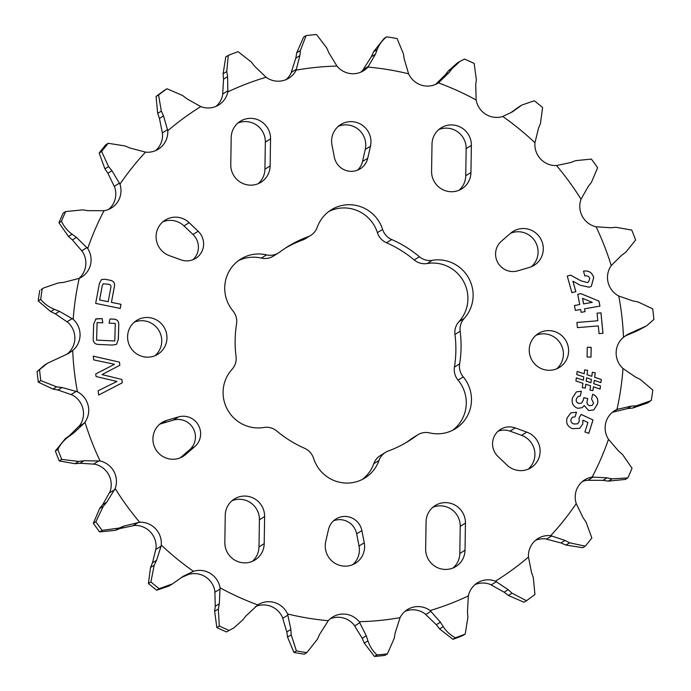 <?xml version="1.0" encoding="UTF-8"?>
<svg xmlns="http://www.w3.org/2000/svg" width="691" height="691" viewBox="0 0 691 691"><rect width="100%" height="100%" fill="white"/><g stroke="black" fill="none" stroke-linecap="round" stroke-linejoin="round"><path stroke-width="1.04" d="M416.595 435.615A114.499 112.391 58.3 0 1 408.295 441.29A114.499 112.391 58.3 0 1 388.333 450.998A16.178 15.884 58.3 0 0 378.979 460.482A34.982 34.343 58.3 0 1 364.857 478.025A34.982 34.343 58.3 0 1 313.593 458.349A16.178 15.884 58.3 0 0 304.541 448.26A114.499 112.391 58.3 0 1 276.797 431.046A16.178 15.884 58.3 0 0 263.832 427.479A34.982 34.343 58.3 0 1 227.443 409.564A34.982 34.343 58.3 0 1 232.038 369.34A16.178 15.884 58.3 0 0 236.046 356.539A114.499 112.391 58.3 0 1 236.555 323.941A16.178 15.884 58.3 0 0 232.953 310.89A34.982 34.343 58.3 0 1 240.857 259.013A34.982 34.343 58.3 0 1 259.79 253.986A34.982 34.343 58.3 0 1 266.545 254.884A16.178 15.884 58.3 0 0 279.605 252.172A114.499 112.391 58.3 0 1 287.914 246.497A114.499 112.391 58.3 0 1 307.866 236.788A16.178 15.884 58.3 0 0 317.221 227.304A34.982 34.343 58.3 0 1 331.352 209.762A34.982 34.343 58.3 0 1 350.285 204.735A34.982 34.343 58.3 0 1 382.607 229.438A16.178 15.884 58.3 0 0 391.659 239.527A114.499 112.391 58.3 0 1 419.411 256.741A16.178 15.884 58.3 0 0 432.367 260.3A34.982 34.343 58.3 0 1 439.148 259.851A34.982 34.343 58.3 0 1 470.269 281.323A34.982 34.343 58.3 0 1 464.171 318.447A16.178 15.884 58.3 0 0 460.154 331.248A114.499 112.391 58.3 0 1 459.645 363.846A16.178 15.884 58.3 0 0 463.246 376.897A34.982 34.343 58.3 0 1 455.352 428.765A34.982 34.343 58.3 0 1 429.655 432.903A16.178 15.884 58.3 0 0 416.595 435.615L411.395 438.828A16.178 15.884 -121.7 0 1 412.57 438.034L417.77 434.812M238.326 260.74A34.982 34.343 -121.7 0 1 254.59 257.199A34.982 34.343 -121.7 0 1 261.345 258.097A16.178 15.884 -121.7 0 0 273.23 256.188L278.43 252.966M328.821 211.489A34.982 34.343 -121.7 0 1 345.085 207.948A34.982 34.343 -121.7 0 1 377.407 232.651A16.178 15.884 -121.7 0 0 386.459 242.74A114.499 112.391 -121.7 0 1 414.203 259.954A16.178 15.884 -121.7 0 0 427.168 263.521A34.982 34.343 -121.7 0 1 433.939 263.064A34.982 34.343 -121.7 0 1 465.069 284.537A34.982 34.343 -121.7 0 1 458.962 321.661A16.178 15.884 -121.7 0 0 454.954 334.461A114.499 112.391 -121.7 0 1 454.445 367.059A16.178 15.884 -121.7 0 0 458.047 380.11A34.982 34.343 -121.7 0 1 452.674 430.26M161.072 546.201L161.245 545.026A20.721 20.341 58.3 0 0 139.686 522.232L124.104 526.024L119.059 528.071L102.113 530.377L99.634 531.915L115.406 530.334L120.044 528.537L134.486 525.445A20.721 20.341 -121.7 0 1 156.045 548.239L152.469 562.828L150.543 567.484L148.41 583.489L150.897 581.96L154.197 565.229L156.537 560.315L161.072 546.201L155.95 549.371M181.077 577.693L188.263 574.532A20.721 20.341 -121.7 0 1 214.849 591.021L215.272 606.249L214.651 611.319L216.827 627.549L219.315 626.011L218.304 609.056L219.332 603.735L220.049 587.808A20.721 20.341 58.3 0 0 193.463 571.319L183.34 576.216L172.482 583.878L159.163 588.697L156.676 590.235L169.053 585.994L172.266 584.007M255.489 606.568A20.721 20.341 -121.7 0 1 282.377 617.184L286.808 631.98L287.551 637.111L293.925 652.434L296.413 650.896L291.205 634.848L290.868 629.466L287.577 613.962A20.721 20.341 58.3 0 0 257.786 604.91L246.048 615.836L242.636 620.086L233.774 627.929L226.501 631.928L233.774 627.929M330.168 618.842A20.721 20.341 -121.7 0 1 354.034 624.932L362.205 638.277L364.278 643.105L374.453 656.45L376.94 654.913C372.76 651.052 369.754 646.361 367.932 640.851L366.265 635.763L359.234 621.719A20.721 20.341 58.3 0 0 328.26 620.708L319.665 634.243L317.437 639.201L306.839 652.624L304.351 654.161A312.79 307.046 58.3 0 1 293.925 652.434M404.986 611.371A20.721 20.341 -121.7 0 1 424.93 613.755L436.323 624.707L439.597 628.896L452.925 639.33L455.404 637.793C450.428 635.176 446.377 631.462 443.251 626.642L440.383 622.194L430.13 610.542A20.721 20.341 58.3 0 0 400.08 617.642L395.183 632.878L394.267 638.225L387.409 653.867L384.922 655.405A312.79 307.046 58.3 0 1 374.453 656.45M475.019 584.603A20.721 20.341 -121.7 0 1 490.23 584.405L504.11 592.187L508.377 595.461L523.985 602.241L526.473 600.704L512.031 593.198L508.179 589.682L495.438 581.191A20.721 20.341 58.3 0 0 468.36 595.927L467.453 611.846L467.902 617.218L465.216 634.044L462.728 635.582A312.79 307.046 58.3 0 1 452.925 639.33M535.49 540.345A20.721 20.341 -121.7 0 1 545.501 538.876L560.954 542.953L565.938 545.052L582.807 547.704L585.286 546.166L569.591 542.798L565.022 540.44L550.701 535.663A20.721 20.341 58.3 0 0 528.451 557.032L531.543 572.58L533.322 577.616L534.938 594.51A312.79 307.046 58.3 0 1 526.473 600.704M623.489 337.277A279.311 274.18 58.3 0 0 618.765 296.016L633.034 300.982L638.009 301.907L652.693 308.842A312.79 307.046 58.3 0 1 653.902 319.423L646.56 325.858L627.54 334.435L623.489 337.277A20.721 20.341 58.3 0 0 622.997 368.502L635.634 377.156L640.255 379.402L652.796 390.078A312.79 307.046 58.3 0 1 651.25 400.573L636.376 405.79L631.375 406.118L616.985 409.409A20.721 20.341 58.3 0 0 608.495 439.303L618.609 451.093L622.539 454.523L632.04 468.222A312.79 307.046 58.3 0 1 627.851 477.904L612.001 478.872L607.043 477.827L592.161 477.075A20.721 20.341 58.3 0 0 576.242 503.609L583.1 517.749L586.063 522.128L591.841 537.952A312.79 307.046 58.3 0 1 585.286 546.166M611.224 265.594A279.311 274.18 58.3 0 0 596.091 226.795L610.974 227.754L615.957 227.296L631.747 230.06A312.79 307.046 58.3 0 1 635.625 240.01L625.718 252.319L621.684 255.212L611.224 265.594A20.721 20.341 58.3 0 0 618.765 296.016M534.955 142.761A279.311 274.18 58.3 0 0 502.737 116.468L512.083 112.054L521.947 105.006L534.324 100.765A312.79 307.046 58.3 0 1 542.59 107.511L540.457 123.516L538.531 128.172L534.955 142.761A20.721 20.341 58.3 0 0 556.514 165.555L570.956 162.463L575.594 160.666L591.366 159.085A312.79 307.046 58.3 0 1 597.655 167.723L591.401 182.398L588.309 186.311L581.027 199.25A20.721 20.341 58.3 0 0 596.091 226.795M476.151 99.979A279.311 274.18 58.3 0 0 438.422 82.877L449.02 72.65L452.018 68.659L460.042 61.326L464.499 59.072A312.79 307.046 58.3 0 1 474.173 63.451L476.349 79.681L475.728 84.751L476.151 99.979A20.721 20.341 58.3 0 0 502.737 116.468M408.623 73.816A279.311 274.18 58.3 0 0 367.949 67.079L375.403 54.252L377.217 49.545C379.178 44.5 382.313 40.259 386.649 36.839A312.79 307.046 58.3 0 1 397.075 38.566L403.449 53.889L404.192 59.02L408.623 73.816A20.721 20.341 58.3 0 0 438.422 82.877M336.966 66.068A279.311 274.18 58.3 0 0 296.119 70.145L299.885 55.608L300.386 50.521L306.078 35.595A312.79 307.046 58.3 0 1 316.547 34.55L326.722 47.895L328.795 52.723L336.966 66.068A20.721 20.341 58.3 0 0 367.949 67.079M266.07 77.245A279.311 274.18 58.3 0 0 227.84 91.86L227.615 76.641L226.752 71.527L228.272 55.418A312.79 307.046 58.3 0 1 238.075 51.67L251.403 62.104L254.677 66.293L266.07 77.245A20.721 20.341 58.3 0 0 296.119 70.145M200.77 106.595A279.311 274.18 58.3 0 0 167.758 130.754L163.517 115.915L161.331 111.121L158.55 94.952L156.062 96.49A312.79 307.046 58.3 0 1 164.527 90.296L167.015 88.759L182.623 95.539L186.89 98.813L200.77 106.595A20.721 20.341 58.3 0 0 227.84 91.86M108.193 143.296A312.79 307.046 58.3 0 0 101.646 151.51L99.159 153.048A312.79 307.046 58.3 0 1 105.714 144.834L108.193 143.296L125.062 145.948L130.046 148.047L145.499 152.124A20.721 20.341 58.3 0 0 167.758 130.754M156.062 96.49L157.678 113.384L159.457 118.42L162.549 133.968A20.721 20.341 -121.7 0 1 155.51 150.655M41.097 289.546L43.68 287.948L58.277 282.956L63.684 282.369L79.215 278.378A20.721 20.341 58.3 0 0 87.714 248.484L76.459 237.393L72.114 234.223C67.459 230.811 63.9 226.484 61.447 221.241L58.96 222.778L68.461 236.477L72.391 239.907L82.505 251.697A20.721 20.341 -121.7 0 1 78.791 278.568M71.769 351.235L72.719 350.51A20.721 20.341 58.3 0 0 73.203 319.285L59.426 311.33L54.399 309.335C49.001 307.193 44.431 303.876 40.691 299.384L38.204 300.922L50.745 311.598L55.366 313.844L68.003 322.498A20.721 20.341 -121.7 0 1 67.511 353.723L71.769 351.235L67.925 353.801M84.25 423.134L84.984 422.192A20.721 20.341 58.3 0 0 77.435 391.771L62.035 387.504L56.645 386.839L40.795 380.62L38.307 382.158L52.991 389.093L57.966 390.018L72.235 394.984A20.721 20.341 -121.7 0 1 79.776 425.406L69.316 435.788L65.282 438.681L55.375 450.99L57.863 449.452C60.437 444.209 64.133 439.865 68.936 436.427L73.384 433.274L84.25 423.134L79.128 426.304M186.276 260.887A17.301 16.981 58.3 0 0 198.17 231.269L189.179 222.692A19.944 19.581 -121.7 0 0 156.226 238.974A19.944 19.581 -121.7 0 0 169.399 255.67L181.016 259.876A17.301 16.981 58.3 0 0 186.276 260.887M162.817 221.846A19.944 19.581 58.3 0 1 183.97 225.905L192.97 234.482A17.301 16.981 -121.7 0 1 192.893 259.764M270.129 165.961A19.944 19.581 -121.7 0 1 250.133 185.153A19.944 19.581 -121.7 0 1 230.768 164.674L231.191 137.552A19.944 19.581 58.3 0 1 260.524 121.063A19.944 19.581 58.3 0 1 270.552 138.839L270.129 165.961L264.921 169.174A19.944 19.581 58.3 0 1 258.201 183.685M350.812 171.333A17.301 16.981 58.3 0 0 367.724 158.256L370.462 146.233A19.944 19.581 -121.7 0 0 340.793 124.51A19.944 19.581 -121.7 0 0 331.965 144.98L334.332 157.159A17.301 16.981 58.3 0 0 350.812 171.333M338.322 126.323A19.944 19.581 58.3 0 1 365.263 149.446L362.516 161.469A17.301 16.981 -121.7 0 1 357.428 170.219M470.942 172.525A19.944 19.581 -121.7 0 1 450.955 191.718A19.944 19.581 -121.7 0 1 431.581 171.238L432.013 144.117A19.944 19.581 58.3 0 1 461.338 127.628A19.944 19.581 58.3 0 1 471.374 145.404L470.942 172.525L465.743 175.739A19.944 19.581 58.3 0 1 459.023 190.25M512.368 271.546A17.301 16.981 58.3 0 0 517.654 270.881L529.392 267.434A19.944 19.581 -121.7 0 0 540.267 238.075A19.944 19.581 -121.7 0 0 510.666 233.204L501.416 241.185A17.301 16.981 58.3 0 0 512.368 271.546M364.235 542.806A19.944 19.581 -121.7 0 1 344.61 566.145A19.944 19.581 -121.7 0 1 325.737 541.554L328.484 529.531A17.301 16.981 -121.7 0 1 361.877 530.619L364.235 542.806L359.035 546.02L356.668 533.841A17.301 16.981 58.3 0 0 333.572 520.781M352.678 564.677A19.944 19.581 58.3 0 0 359.035 546.02M465.017 550.235A19.944 19.581 -121.7 0 1 445.021 569.427A19.944 19.581 -121.7 0 1 425.656 548.948L426.079 521.826A19.944 19.581 -121.7 0 1 455.412 505.337A19.944 19.581 -121.7 0 1 465.44 523.113L465.017 550.235L459.809 553.448L460.232 526.326A19.944 19.581 58.3 0 0 432.799 507.315M453.089 567.959A19.944 19.581 58.3 0 0 459.809 553.448M264.195 543.67A19.944 19.581 -121.7 0 1 244.199 562.863A19.944 19.581 -121.7 0 1 224.834 542.383L225.257 515.261A19.944 19.581 -121.7 0 1 254.59 498.772A19.944 19.581 -121.7 0 1 264.618 516.548L264.195 543.67L258.987 546.883L259.419 519.762A19.944 19.581 58.3 0 0 231.977 500.75M252.267 561.394A19.944 19.581 58.3 0 0 258.987 546.883M185.534 454.583A19.944 19.581 -121.7 0 1 153.644 444.451A19.944 19.581 -121.7 0 1 166.807 420.353L178.546 416.906A17.301 16.981 -121.7 0 1 194.784 446.602L185.534 454.583L180.377 457.77M526.801 432.117A19.944 19.581 -121.7 0 1 520.116 470.623A19.944 19.581 -121.7 0 1 507.03 465.095L498.03 456.518A17.301 16.981 -121.7 0 1 515.192 427.91L526.801 432.117L521.601 435.33L509.984 431.124A17.301 16.981 58.3 0 0 498.107 431.236M528.183 469.154A19.944 19.581 58.3 0 0 521.601 435.33M548.611 370.29A19.944 19.581 -121.7 0 1 538.436 333.485A19.944 19.581 -121.7 0 1 567.881 345.422A19.944 19.581 -121.7 0 1 548.611 370.29M556.678 368.821A19.944 19.581 58.3 0 0 535.966 335.308M146.967 357.161A19.944 19.581 -121.7 0 1 136.792 320.356A19.944 19.581 -121.7 0 1 166.237 332.293A19.944 19.581 -121.7 0 1 146.967 357.161M155.034 355.692A19.944 19.581 58.3 0 0 134.322 322.179M58.96 222.778A312.79 307.046 58.3 0 1 63.149 213.096L65.636 211.558L82.652 209.865L88.025 210.66L104.047 210.712A20.721 20.341 58.3 0 0 119.958 184.177L111.959 170.737L108.591 166.617L101.646 151.51M99.159 153.048L104.937 168.872L107.9 173.251L114.758 187.391A20.721 20.341 -121.7 0 1 108.72 209.373M93.345 523.277L95.833 521.74L103.253 506.348L106.76 502.176L115.181 488.537A20.721 20.341 58.3 0 0 100.109 460.992L84.095 460.733L78.696 461.441L61.741 459.403L59.253 460.94L75.043 463.704L80.026 463.246L94.909 464.205A20.721 20.341 -121.7 0 1 109.973 491.75L102.691 504.689L99.599 508.602L93.345 523.277A312.79 307.046 58.3 0 0 99.634 531.915M582.28 481.627A20.721 20.341 -121.7 0 1 586.953 480.288L602.975 480.34L608.348 481.135L625.364 479.442L627.851 477.904M93.734 359.899L93.216 356.141L119.431 362.11L119.871 365.237L102.009 374.6L121.866 379.445L122.333 382.762L98.683 395.053L98.087 390.804L116.934 381.458L96.084 376.543L95.721 373.961L114.516 364.269L93.734 359.899M599.918 306.122L584.551 308.817L585.078 311.65L581.157 312.332L580.621 309.508L575.387 310.423L574.454 305.482L579.689 304.558L577.762 294.34L580.785 293.58L598.976 301.121L599.918 306.122M576.329 377.882L583.325 380.18L583.757 376.88L576.76 374.574L577.166 371.447L584.171 373.745L584.672 369.866L587.6 370.298L587.03 374.695L591.798 376.293L592.317 372.319L595.245 372.751L594.657 377.251L601.325 379.523L600.92 382.641L594.251 380.361L593.811 383.678L600.488 385.958L600.073 389.085L593.405 386.813L592.913 390.562L589.984 390.121L590.546 385.846L585.778 384.256L585.277 388.092L582.349 387.66L582.91 383.306L575.914 381L576.329 377.882L583.325 380.18M579.041 417.874L581.183 414.436L593.033 419.947L588.81 433.3L584.914 431.987L587.911 422.512L582.902 420.171L582.746 424.093L579.723 428.316L572.476 428.67C567.561 426.649 565.774 423.082 567.095 417.951L570.809 412.916L576.501 412.19L575.024 416.872L572.468 417.2L570.999 419.247C570.576 421.674 571.612 423.255 574.1 423.989L577.616 423.825L579.265 421.484L579.041 417.874M110.033 318.966L112.996 319.104C117.107 319.095 119.025 321.151 118.748 325.254L118.334 339.428L116.511 344.377L112.227 345.068L98.994 344.455C94.892 344.429 92.974 342.365 93.233 338.245L93.656 324.079L95.997 318.845L102.147 318.594L102.804 322.844L97.111 322.576L96.593 340.127L114.784 340.974L115.293 323.431L109.031 323.138L110.033 318.966L112.961 319.121C117.073 319.121 118.99 321.168 118.722 325.28L118.299 339.445L116.494 344.386M95.565 319.078L102.147 318.594M592.161 477.075A279.311 274.18 58.3 0 0 608.495 439.303M616.985 409.409A279.311 274.18 58.3 0 0 622.997 368.502M581.027 199.25A279.311 274.18 58.3 0 0 556.514 165.555M145.499 152.124A279.311 274.18 58.3 0 0 119.958 184.177M104.047 210.712A279.311 274.18 58.3 0 0 87.714 248.484M79.215 278.378A279.311 274.18 58.3 0 0 73.203 319.285M72.719 350.51A279.311 274.18 58.3 0 0 77.435 391.771M84.984 422.192A279.311 274.18 58.3 0 0 100.109 460.992M115.181 488.537A279.311 274.18 58.3 0 0 139.686 522.232M161.245 545.026A279.311 274.18 58.3 0 0 193.463 571.319M220.049 587.808A279.311 274.18 58.3 0 0 257.786 604.91M287.577 613.962A279.311 274.18 58.3 0 0 328.26 620.708M359.234 621.719A279.311 274.18 58.3 0 0 400.08 617.642M430.13 610.542A279.311 274.18 58.3 0 0 468.36 595.927M495.438 581.191A279.311 274.18 58.3 0 0 528.451 557.032M550.701 535.663A279.311 274.18 58.3 0 0 576.242 503.609M105.118 279.242L110.595 280.365C113.851 281.151 115.112 283.215 114.386 286.566L111.441 302.356L121.011 304.325L120.243 308.436L95.669 303.392L99.383 283.483L101.473 279.579L105.118 279.242L110.595 280.365M583.852 397.645L587.747 398.595L587.169 401.195C586.668 403.475 587.523 404.969 589.734 405.66L592.135 405.384L593.595 403.095L591.591 399.13L592.671 394.25C596.903 396.038 598.518 399.26 597.525 403.924L593.819 409.91L588.68 410.549L584.232 405.539L582.15 407.707L577.667 408.295C573.029 406.412 571.31 402.931 572.502 397.861L576.346 391.901L581.373 391.192L580.285 396.073L578.047 396.401L576.372 398.923C575.879 401.16 576.691 402.663 578.799 403.423L581.572 403.147L583.273 400.236L583.852 397.645M591.012 357.117L587.1 356.988L587.264 347.228L591.176 347.366L591.012 357.117M602.975 333.278L599.054 333.598L598.311 325.919L577.408 327.629L576.907 322.464L597.81 320.745L597.076 313.17L600.989 312.85L602.975 333.278M575.836 291.654L571.898 292.699L567.259 276.055L570.593 275.156L580.95 280.822L587.264 282.533L588.525 282.014L589.76 278.473C588.87 276.219 587.238 275.398 584.862 276.003L583.506 271.166C588.628 270.336 592.032 272.453 593.716 277.506L591.341 286.307L589.138 287.231L580.12 285.202L572.917 281.202L575.836 291.654M296.413 650.896A312.79 307.046 58.3 0 0 306.839 652.624M618.004 408.986L612.882 412.156L627.316 408.631L632.723 408.044L647.32 403.052L649.911 401.454M228.272 55.418L225.784 56.956L223.098 73.782L223.547 79.154L222.64 95.073A20.721 20.341 -121.7 0 1 215.981 106.397M306.078 35.595L303.591 37.133L296.733 52.775L295.817 58.122L290.92 73.358A20.721 20.341 -121.7 0 1 286.014 79.629M386.649 36.839L384.161 38.376L373.563 51.799L371.335 56.757L362.74 70.292A20.721 20.341 -121.7 0 1 360.832 72.158M180.351 457.779L189.584 449.815A17.301 16.981 58.3 0 0 173.346 420.119L161.608 423.566A19.944 19.581 58.3 0 0 159.638 424.265M531.362 266.735A19.944 19.581 58.3 0 0 510.649 233.221M237.911 123.041A19.944 19.581 -121.7 0 1 265.344 142.052L264.921 169.174M438.733 129.606A19.944 19.581 -121.7 0 1 466.166 148.617L465.743 175.739M310.691 235.415L305.482 238.628A16.178 15.884 -121.7 0 1 302.667 240.002A114.499 112.391 -121.7 0 0 285.331 248.138M378.979 460.482L373.779 463.696A34.982 34.343 -121.7 0 1 362.179 479.511M373.779 463.696A16.178 15.884 -121.7 0 1 380.309 455.585L385.518 452.372M411.395 438.828A114.499 112.391 -121.7 0 1 405.669 442.862M455.404 637.793A312.79 307.046 58.3 0 0 465.216 634.044M376.94 654.913A312.79 307.046 58.3 0 0 387.409 653.867M55.375 450.99A312.79 307.046 58.3 0 0 59.253 460.94M57.863 449.452A312.79 307.046 58.3 0 0 61.741 459.403M219.315 626.011A312.79 307.046 58.3 0 0 228.989 630.391M216.827 627.549A312.79 307.046 58.3 0 0 226.501 631.928M150.897 581.96A312.79 307.046 58.3 0 0 159.163 588.697M148.41 583.489A312.79 307.046 58.3 0 0 156.676 590.235M95.833 521.74A312.79 307.046 58.3 0 0 102.113 530.377M47.601 363.181L44.44 365.142L37.098 371.577L47.601 363.181L68.305 353.567M39.586 370.039A312.79 307.046 58.3 0 0 40.795 380.62M37.098 371.577A312.79 307.046 58.3 0 0 38.307 382.158M42.229 288.89A312.79 307.046 58.3 0 0 40.691 299.384M39.75 290.427A312.79 307.046 58.3 0 0 38.204 300.922M65.636 211.558A312.79 307.046 58.3 0 0 61.447 221.241M167.015 88.759A312.79 307.046 58.3 0 0 158.55 94.952M625.277 335.93L637.404 330.773L646.56 325.858M460.042 61.326L457.226 63.071L448.364 70.914L444.952 75.164L435.814 84.198M518.518 107.131L511.651 112.072L515.719 109.558M102.113 318.62L102.76 322.844M96.593 340.127L97.111 322.576M96.559 340.145L114.784 340.974M110.56 280.391C113.816 281.168 115.077 283.232 114.352 286.584L114.386 286.566M114.352 286.584L111.441 302.356M111.406 302.382L121.011 304.325M120.977 304.342L120.217 308.428M101.456 279.587L105.084 279.268M99.599 299.946L108.167 301.717L110.836 287.525C111.251 285.728 110.56 284.657 108.772 284.321L103.253 283.759L102.233 285.78L99.599 299.946L108.202 301.691M102.233 285.78L99.634 299.929M103.279 283.742L102.268 285.754M581.166 414.462L593.033 419.947M593.008 419.964L588.784 433.292M579.706 428.325L582.746 424.093L582.902 420.171M570.792 412.924L576.501 412.19M576.467 412.207L574.998 416.863M572.433 417.217L570.999 419.247C570.541 421.7 571.578 423.272 574.066 424.006L574.1 423.989M574.066 424.006L577.616 423.825M583.843 397.671L587.747 398.595M587.713 398.612L587.169 401.195M587.134 401.212C586.633 403.501 587.488 404.986 589.699 405.677L589.734 405.66M589.699 405.677L592.135 405.384M592.645 394.276C596.869 396.055 598.484 399.277 597.49 403.941L597.525 403.924M597.49 403.941L593.802 409.918M582.133 407.716L584.232 405.539M576.329 391.909L581.373 391.192M581.338 391.21L580.259 396.064M578.047 396.401L576.372 398.923M576.337 398.94C575.853 401.186 576.657 402.689 578.764 403.449L578.799 403.423M578.764 403.449L581.537 403.164M577.166 371.473L584.171 373.745M584.672 369.892L587.6 370.298M587.566 370.324L587.03 374.695M586.996 374.712L591.798 376.293M592.308 372.345L595.245 372.751M595.21 372.777L594.657 377.251M594.623 377.269L601.325 379.523M601.291 379.54L600.894 382.624M593.811 383.678L594.251 380.361M593.776 383.704L600.488 385.958M600.453 385.975L600.047 389.076M592.887 390.553L593.405 386.813M585.242 388.083L585.778 384.256M586.616 377.822L586.149 381.147L590.917 382.736L591.392 379.402L586.616 377.822L586.184 381.13L590.952 382.719M587.264 347.253L591.176 347.366M591.142 347.383L590.978 357.117M585.044 311.65L584.551 308.817M574.454 305.491L579.689 304.558M577.762 294.349L580.785 293.58M580.751 293.597L598.976 301.121M598.942 301.146L599.883 306.13M582.573 298.357L583.575 303.893L592.342 302.338L582.573 298.357L583.61 303.876L592.342 302.338M576.907 322.481L597.81 320.745M597.076 313.187L600.989 312.85M600.954 312.868L602.941 333.287M93.216 356.167L119.431 362.11L119.837 365.254M121.866 379.445L102.009 374.6M121.841 379.463L122.298 382.779M98.087 390.804L116.934 381.458M95.721 373.969L114.516 364.269M567.259 276.063L570.593 275.156M570.567 275.173L580.95 280.822M580.915 280.848L587.264 282.533M587.229 282.559L588.49 282.032M583.472 271.183C588.594 270.354 591.997 272.47 593.681 277.523L591.323 286.316M575.793 291.662L572.917 281.202M266.545 254.884L261.345 258.097M382.607 229.438L377.407 232.651M464.171 318.447L458.962 321.661M220.179 588.982L215.048 592.152M288 615.068L282.869 618.238M359.907 622.669L354.785 625.839M431.011 611.276L425.889 614.446M496.466 581.658L491.344 584.828M551.807 535.845L546.685 539.015M192.97 234.482L198.17 231.269M362.516 161.469L367.724 158.256M114.715 489.634L109.584 492.804M593.258 476.954L588.136 480.115M291.205 634.848L287.551 637.111M631.375 406.118L627.316 408.631M636.376 405.79L632.723 408.044M612.001 478.872L608.348 481.135M607.043 477.827L602.975 480.34M569.591 542.798L565.938 545.052M512.031 593.198L508.377 595.461M443.251 626.642L439.597 628.896M367.932 640.851L364.278 643.105M68.936 436.427L65.282 438.681M78.696 461.441L75.043 463.704M218.304 609.056L214.651 611.319M154.197 565.229L150.543 567.484M106.76 502.176L102.691 504.689M98.934 460.793L93.812 463.963M84.095 460.733L80.026 463.246M103.253 506.348L99.599 508.602M119.059 528.071L115.406 530.334M56.645 386.839L52.991 389.093M54.399 309.335L50.745 311.598M72.114 234.223L68.461 236.477M119.526 183.098L114.404 186.268M111.959 170.737L107.9 173.251M108.591 166.617L104.937 168.872M161.331 111.121L157.678 113.384M226.752 71.527L223.098 73.782M300.386 50.521L296.733 52.775M377.217 49.545L373.563 51.799M636.376 330.186L632.308 332.699M641.058 328.51L637.404 330.773M452.018 68.659L448.364 70.914M519.675 106.561L516.022 108.815M439.329 82.255L436.712 83.87M449.02 72.65L444.952 75.164M368.649 66.224L363.526 69.394M375.403 54.252L371.335 56.757M296.569 69.117L291.447 72.287M299.885 55.608L295.817 58.122M228.004 90.746L222.873 93.916M227.615 76.641L223.547 79.154M167.619 129.623L162.489 132.784M163.517 115.915L159.457 118.42M87.014 247.542L81.883 250.712M76.459 237.393L72.391 239.907M72.287 318.551L67.157 321.712M59.426 311.33L55.366 313.844M76.356 391.287L71.225 394.449M62.035 387.504L57.966 390.018M138.502 522.336L133.372 525.505M124.104 526.024L120.044 528.537M192.348 571.725L187.218 574.886M366.265 635.763L362.205 638.277M509.984 431.124L515.192 427.91M161.608 423.566L166.807 420.353M173.346 420.119L178.546 416.906M189.584 449.815L194.784 446.602M259.419 519.762L264.618 516.548M460.232 526.326L465.44 523.113M356.668 533.841L361.877 530.619M466.166 148.617L471.374 145.404M365.263 149.446L370.462 146.233M265.344 142.052L270.552 138.839M183.97 225.905L189.179 222.692M290.868 629.466L286.808 631.98M219.332 603.735L215.272 606.249M156.537 560.315L152.469 562.828M73.384 433.274L69.316 435.788M565.022 540.44L560.954 542.953M508.179 589.682L504.11 592.187M440.383 622.194L436.323 624.707M460.154 331.248L454.954 334.461M459.645 363.846L454.445 367.059M463.246 376.897L458.047 380.11M307.866 236.788L302.667 240.002M391.659 239.527L386.459 242.74M419.411 256.741L414.203 259.954M432.367 260.3L427.168 263.521M43.68 287.948L41.089 289.546M521.757 105.118L518.518 107.122"/></g></svg>

